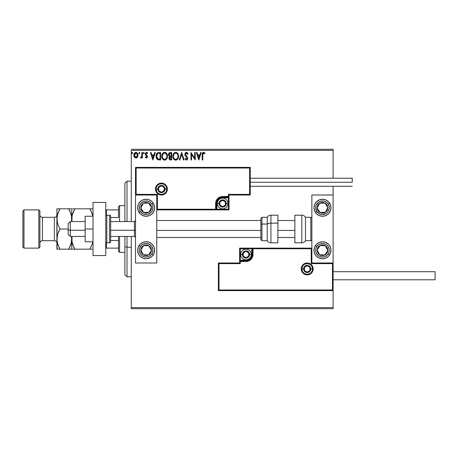 <?xml version="1.0" encoding="UTF-8"?>
<svg xmlns="http://www.w3.org/2000/svg" width="458" height="458" viewBox="0 0 458 458"><rect width="100%" height="100%" fill="white"/><g stroke="black" fill="none" stroke-linecap="round" stroke-linejoin="round"><path stroke-width="0.69" d="M131.263 150.384L333.115 150.384L333.115 178.219L333.115 150.384L131.263 150.384L131.263 221.563L131.263 150.384M333.115 186.291L333.115 195.005L311.864 195.005L311.864 262.995L333.115 262.995L333.115 186.291M333.115 290.618L333.115 307.616L131.263 307.616L131.263 236.437L131.263 308.681L333.115 308.681L131.263 308.681L131.263 307.616L333.115 307.616L333.115 308.681L333.115 195.005L311.864 195.005L311.864 262.995L333.115 262.995L332.474 263.631L311.228 263.631L311.228 248.763L253.011 248.763L253.011 254.499L252.478 257.178L250.955 259.457L248.683 260.974L245.998 261.507L240.261 261.507L240.261 263.631L219.016 263.631L219.016 289.983L332.474 289.983L332.474 263.631L332.474 289.983L219.016 289.983L219.016 263.631L218.374 262.995L218.374 290.618L333.115 290.618L332.474 289.983L333.115 290.618L333.115 262.995L332.474 263.631L311.228 263.631L311.469 248.517L252.369 248.763L252.369 254.499A6.372 6.372 0 0 1 245.998 260.871L240.261 260.871L239.626 261.507L239.626 262.995L218.374 262.995L218.374 290.618L219.016 289.983L218.374 290.618L333.115 290.618M137.474 157.14L138.03 155.21C138.047 153.67 137.348 152.737 135.934 152.417C134.52 152.737 133.822 153.67 133.833 155.21L134.394 157.146L135.934 158.039L137.474 157.14L138.001 154.73L136.856 152.674L135.013 152.674L134.12 153.796L133.868 155.72L135.047 157.792L136.392 157.981L137.337 157.329M141.843 152.508L142.415 152.508L141.843 152.508L141.717 156.384L140.417 157.855L141.19 157.953L141.843 157.146L141.843 157.941L142.415 157.941L142.415 152.508L142.415 157.941L142.415 152.508L141.843 152.508L141.757 156.201L140.417 157.855L140.852 158.039L141.843 157.146L141.843 157.941L142.415 157.941L141.843 157.941M146.383 158.039L147.213 157.563L147.459 156.396L145.982 154.472L145.89 153.648L146.549 153.081L147.333 153.653L147.659 153.149L146.348 152.422L145.57 152.943L145.289 154.203L146.892 156.768L146.468 157.352L145.61 156.802L145.278 157.266L146.383 158.039L147.47 156.613L145.85 153.957L146.549 153.081L147.333 153.653L147.659 153.149L146.486 152.417L145.278 153.985L146.898 156.642L146.342 157.375L145.61 156.802L145.278 157.266L146.629 158.01M158.897 152.508L157.472 152.817L156.522 153.911L156.081 155.48L156.212 157.569L157.615 159.619L160.626 159.945L160.626 152.508L158.897 152.508C156.917 152.777 155.966 153.985 156.052 156.132C155.966 157.661 156.522 158.84 157.729 159.676L160.626 159.945L160.626 152.508L160.626 159.945L159.499 159.945M170.199 152.508L171.687 152.508L169.632 152.6L168.681 153.504L168.578 155.428L169.62 156.522L168.945 158.462L169.603 159.699L171.687 159.945L171.687 152.508L171.687 159.945L171.687 152.508L170.199 152.508C169.036 152.691 168.452 153.39 168.447 154.621L169.62 156.522L168.922 158.102C168.933 159.275 169.5 159.888 170.634 159.945L170.456 159.939M179.839 159.945L179.221 159.945L181.603 152.508L179.221 159.945L179.839 159.945L181.649 154.306L183.458 159.945L184.082 159.945L181.7 152.508L184.082 159.945L181.7 152.508L179.221 159.945L179.839 159.945L181.649 154.306L183.458 159.945L184.082 159.945L183.458 159.945M194.661 152.508L194.661 158.044L190.946 152.508L190.946 159.945L191.518 159.945L191.518 154.398L195.234 159.945L195.234 152.508L194.661 152.508L195.234 152.508L194.661 152.508L194.661 158.044L190.946 152.508L190.946 159.945L191.518 159.945L191.518 154.398L195.234 159.945L195.234 152.508L195.114 159.945M202.768 154.999L203.283 153.149L204.669 153.751L204.961 153.178L203.558 152.319L202.436 153.046L202.196 159.945L202.768 159.945L202.768 154.999L203.564 153.081L204.669 153.751L204.961 153.178L203.558 152.319C202.419 152.703 201.967 153.573 202.196 154.924L202.196 159.945L202.768 159.945L202.797 154.14M200.621 152.508L201.239 152.508L198.858 159.945L201.239 152.508L200.621 152.508L199.854 154.896L197.764 154.896L197.003 152.508L196.379 152.508L198.761 159.945L201.239 152.508L200.621 152.508L199.854 154.896L197.764 154.896L197.003 152.508L196.379 152.508L198.761 159.945L196.379 152.508L197.003 152.508M186.412 152.319L185.244 153.001L184.843 154.329L185.209 155.651L187.11 158.176L186.549 159.355L185.387 158.422L184.94 158.88L186.377 160.134L187.385 159.556L187.688 158.107L185.605 155.073L185.501 153.831L186.458 153.081L187.62 154.323L188.083 153.945L187.27 152.64L186.412 152.319L184.843 154.329L187.133 158.434L186.383 159.373L185.387 158.422L184.94 158.88L186.377 160.134L187.706 158.399L187.408 157.271L185.416 154.34L186.458 153.081L187.62 154.323L188.083 153.945L186.412 152.319M178.551 156.195L178.173 154.243L177.452 153.127L176.341 152.411L175.019 152.417L173.914 153.144L172.987 154.901L172.987 157.569L174.446 159.768L176.387 160.031L177.887 158.754L178.551 156.195C178.58 154.077 177.624 152.783 175.683 152.319C173.742 152.8 172.792 154.106 172.832 156.23C172.792 158.376 173.759 159.676 175.729 160.134C177.652 159.63 178.591 158.313 178.551 156.195M167.491 156.195L167.113 154.243L166.391 153.127L165.281 152.411L163.964 152.417L162.853 153.144L161.926 154.901L161.926 157.569L163.386 159.768L165.327 160.031L166.826 158.754L167.491 156.195C167.519 154.077 166.563 152.783 164.622 152.319C162.687 152.8 161.737 154.106 161.771 156.23C161.731 158.376 162.699 159.676 164.668 160.134C166.592 159.63 167.531 158.313 167.491 156.195M154.667 152.508L155.291 152.508L152.903 159.945L155.291 152.508L154.667 152.508L153.899 154.896L151.81 154.896L151.048 152.508L150.424 152.508L152.812 159.945L155.291 152.508L154.667 152.508L153.899 154.896L151.81 154.896L151.048 152.508L150.424 152.508L152.812 159.945L150.424 152.508L151.048 152.508M144.23 153.035L143.549 152.474L143.394 153.441L143.858 153.636L144.201 153.247L143.749 153.653L144.23 153.035L143.749 152.417L143.274 153.035L143.749 153.653L143.274 153.035L143.749 152.417L144.23 153.035L143.697 152.417M139.472 152.428L139.845 153.035L139.261 152.428L138.917 153.247L139.261 153.636L139.724 153.441L139.845 153.035L139.364 153.653L139.845 153.035L139.364 153.653L138.888 153.035L139.364 153.653L138.888 153.035L139.364 152.417L138.888 153.035M132.694 153.035L132.007 152.474L131.858 153.441L132.322 153.636L132.665 153.247L132.213 153.653L132.694 153.035L132.213 153.653L131.738 153.035L132.213 153.653L131.738 153.035L132.213 152.417L131.738 153.035L132.213 152.417L132.694 153.035L132.213 152.417M333.115 149.319L131.263 149.319L333.115 149.319L333.115 150.384L333.115 149.319M202.768 159.945L202.196 159.945M202.23 153.928L202.27 153.596L202.23 153.928M202.562 152.829L203.449 152.325M203.77 152.337L204.44 152.657M204.961 153.178L204.669 153.751L203.421 153.098M204.669 153.751L203.564 153.081M202.928 153.539L202.831 153.848M198.812 158.153L198.011 155.657L199.614 155.657L198.812 158.153L198.011 155.657L199.614 155.657L198.812 158.153M191.518 159.945L190.946 159.945L191.078 152.508M187.225 152.606L188.083 153.945L187.62 154.323L187.431 153.911M185.421 154.214L185.696 155.239M185.416 154.34L185.605 155.073M187.631 157.815L187.688 158.107M187.688 158.703L187.631 158.995M186.549 160.123L186.246 160.128M184.94 158.88L185.473 158.583M186.034 159.281L186.383 159.373M187.093 158.754L186.784 157.472L185.839 156.481M187.133 158.434L186.858 157.575M185.061 155.348L184.94 155.022M184.935 154.999L184.872 154.712M186.223 152.331L185.559 152.646M178.511 156.854L175.729 160.134M175.391 160.117L175.059 160.048M173.925 159.327L173.519 158.8M173.141 158.056L172.987 157.563M173.261 154.134L173.508 153.688M173.519 153.665L173.908 153.149M174.773 152.508L175.334 152.342M176.015 152.342L176.336 152.411M177.017 152.743L177.458 153.138M178.179 154.254L178.311 154.592M178.471 155.239L178.511 155.531M178.07 158.422L178.219 158.067M173.513 153.676L173.118 154.478M177.773 157.541L177.899 157.054M176.015 159.344L175.7 159.373C174.143 158.983 173.376 157.936 173.405 156.23L173.433 156.768L173.405 156.23C173.364 154.518 174.132 153.464 175.7 153.081C177.246 153.464 178.007 154.506 177.979 156.195L177.95 155.663L177.979 156.195C178.013 157.901 177.252 158.96 175.7 159.373L175.838 159.367M173.777 157.976L174.04 158.422M173.794 158.016L173.433 156.768M174.177 158.594L174.475 158.892L174.177 158.594M175.431 159.355L174.819 159.132M173.433 155.691L174.498 153.527M174.097 153.94L173.742 154.541M177.652 154.564L177.807 154.976M176.708 153.39L177.435 154.163M170.279 159.928L169.781 159.796M169.34 159.447L169.151 159.149M169.019 158.811L168.945 158.462M169.082 157.226L168.962 157.655M168.727 155.76L168.527 155.268M168.681 153.51L169.008 153.018M169.134 155.228L169.019 154.621L170.462 153.27L171.115 153.27L171.115 156.035L169.918 155.949L170.823 156.035L169.918 155.949L169.025 154.46L169.048 154.947M169.746 158.897L169.597 157.495L170.376 156.831M169.546 157.655L169.494 158.09L171.115 156.802L171.115 159.184L170.519 159.184L169.494 158.09L169.723 158.874M169.981 156.98L169.597 157.495M169.712 155.869L169.248 155.451M169.048 154.294L169.597 153.436M170.823 156.802L171.115 156.802L171.115 159.184L170.519 159.184M167.456 156.848L167.405 157.203M167.33 157.523L167.25 157.815M167.159 158.067L167.015 158.411M167.004 158.428L166.826 158.754M165.75 159.842L165.332 160.031M164.33 160.117L163.575 159.876M162.458 158.8L161.783 155.892M162.201 154.134L162.058 154.478M162.453 153.67L162.853 153.144M163.712 152.508L164.279 152.342M164.954 152.342L165.888 152.691M165.956 152.743L166.403 153.138M167.118 154.249L167.25 154.592M167.41 155.239L167.451 155.525M167.451 156.865L167.485 156.527M161.783 156.567L161.806 156.905M166.048 153.739L165.424 153.258L166.746 154.976M166.718 157.541L166.918 156.195C166.952 157.901 166.197 158.96 164.64 159.373L164.64 159.373C163.082 158.983 162.315 157.936 162.344 156.23C162.304 154.518 163.071 153.464 164.64 153.081C166.185 153.464 166.947 154.506 166.918 156.195L166.838 157.054M166.208 158.514L164.777 159.367M162.716 157.976L162.985 158.422M162.344 156.23L162.372 156.768L162.344 156.23M162.739 158.016L162.372 156.768M163.117 158.594L163.414 158.892L163.117 158.594M164.376 159.355L163.764 159.132M162.372 155.691L163.437 153.527M163.037 153.94L162.682 154.541M166.918 156.195L166.889 155.663L166.918 156.195M166.592 154.564L166.374 154.163M165.315 159.235L166.082 158.663M158.594 159.899L158.187 159.831M157.495 159.55L156.63 158.623M156.407 158.159L156.298 157.867M156.212 157.552L156.132 157.174M157.878 152.64L158.571 152.52M157.111 158.153L158.228 159.041L156.636 156.556L157.575 153.659L160.054 153.27L160.054 159.184L158.033 158.972L156.917 157.775M157.071 154.237L157.575 153.659M159.264 159.178L158.846 159.149M156.682 155.354L156.745 155.044M152.858 158.153L152.056 155.657L153.659 155.657L152.858 158.153L152.056 155.657L153.659 155.657L152.858 158.153M145.278 157.266L145.61 156.802L146.468 157.352M146.892 156.768L146.342 157.375L146.898 156.642L146.646 155.983M146.898 156.642L145.278 153.985M146.76 156.149L145.467 154.827M146.772 152.451L147.424 152.84M147.659 153.149L147.184 153.447M147.333 153.653L146.549 153.081L146.131 153.258M145.884 153.682L146.045 154.558M145.85 153.957L146.795 155.193M145.982 154.472L147.373 155.978M147.413 157.105L147.287 157.438M143.274 153.035L143.749 152.417L143.274 153.035M141.843 157.146L140.852 158.039L140.417 157.855L140.686 157.277L141.104 157.34M140.852 158.039L140.417 157.855M141.596 156.751L141.785 155.972M141.808 155.737L141.837 155.21M141.843 154.712L141.843 154.335M137.188 157.495L136.347 157.993M134.154 156.728L133.976 156.258M133.971 156.235L133.868 155.714M134.137 153.756L135.087 152.629M136.747 152.611L137.291 153.058M137.52 153.367L137.698 153.688M137.721 153.728L137.91 154.237M137.91 154.249L137.721 153.733M137.898 156.224L137.721 156.705M136.392 157.981L136.822 157.792M135.934 153.081L135.574 153.138L136.289 153.132L137.457 155.205L135.843 157.369L134.406 155.205L134.492 154.489L134.429 155.571L135.934 153.081L137.005 153.67M137.102 153.819L137.44 154.844M135.843 157.369L137.457 155.205L137.097 156.602L136.295 157.312M135.751 157.357L134.492 155.938M135.431 153.19L134.767 153.819L135.579 153.132M137.44 155.577L137.457 155.205M177.853 155.142L177.95 155.663M177.687 157.781L177.441 158.262M170.462 153.27L171.115 153.27L171.115 156.035L170.823 156.035M166.792 155.142L166.889 155.663M166.626 157.781L166.386 158.262M159.441 153.27L160.054 153.27L160.054 159.184L159.682 159.184M156.762 157.323L156.688 156.974M134.406 155.205L134.429 154.844M134.492 154.489L134.767 153.819M136.289 153.132L136.616 153.293M137.377 155.932L137.097 156.602M135.574 157.312L135.253 157.146M134.492 155.932L134.429 155.571M146.136 199.253A8.502 8.502 0 0 1 154.632 207.755A8.502 8.502 0 0 1 146.136 216.25L142.885 215.604L140.125 213.76L138.282 211.006L137.635 207.755L138.282 204.503L140.125 201.743L142.885 199.9L146.136 199.253L149.388 199.9L152.142 201.743L153.985 204.503L154.632 207.755L153.985 211.006L152.142 213.76L149.388 215.604L146.136 216.25A8.502 8.502 0 0 1 137.635 207.755A8.502 8.502 0 0 1 146.136 199.253M146.136 241.75A8.502 8.502 0 0 1 154.632 250.245A8.502 8.502 0 0 1 146.136 258.747L142.885 258.1L140.125 256.257L138.282 253.497L137.635 250.245L138.282 246.994L140.125 244.24L142.885 242.397L146.136 241.75L149.388 242.397L152.142 244.24L153.985 246.994L154.632 250.245L153.985 253.497L152.142 256.257L149.388 258.1L146.136 258.747A8.502 8.502 0 0 1 137.635 250.245A8.502 8.502 0 0 1 154.472 248.585A8.502 8.502 0 0 1 153.253 254.894L151.827 253.967A6.801 6.801 0 0 1 142.415 255.942A6.801 6.801 0 0 1 140.446 246.53L139.02 245.597L140.446 246.53L142.301 244.635L144.739 243.593L147.39 243.564L149.852 244.555L151.747 246.41L152.789 248.854L152.817 251.505L151.827 253.967L149.972 255.862L147.528 256.904L144.877 256.927L142.415 255.942L140.52 254.081L139.478 251.642L139.455 248.992L140.446 246.53A6.801 6.801 0 0 1 149.852 244.555A6.801 6.801 0 0 1 151.827 253.967L153.253 254.894A8.502 8.502 0 0 1 146.136 258.747M156.756 262.995L156.756 195.005L135.511 195.005L135.511 262.995L156.756 262.995L135.511 262.995L135.511 195.005L136.146 194.369L157.397 194.369L157.397 209.237L215.615 209.237L215.615 203.501L216.147 200.822L217.67 198.543L219.943 197.026L222.628 196.493L228.365 196.493L228.365 194.369L249.61 194.369L249.61 168.017L136.146 168.017L136.146 194.369L136.146 168.017L249.61 168.017L249.61 194.369L250.245 195.005L250.245 167.382L135.511 167.382L135.511 195.005L156.756 195.005L156.756 262.995M322.489 258.747A8.502 8.502 0 0 1 313.988 250.245A8.502 8.502 0 0 1 322.489 241.75L325.741 242.397L328.5 244.24L330.338 246.994L330.985 250.245L330.338 253.497L328.5 256.257L325.741 258.1L322.489 258.747L319.237 258.1L316.478 256.257L314.635 253.497L313.988 250.245L314.635 246.994L316.478 244.24L319.237 242.397L322.489 241.75A8.502 8.502 0 0 1 330.985 250.245A8.502 8.502 0 0 1 322.489 258.747M322.489 216.25A8.502 8.502 0 0 1 313.988 207.755A8.502 8.502 0 0 1 322.489 199.253L325.741 199.9L328.5 201.743L330.338 204.503L330.985 207.755L330.338 211.006L328.5 213.76L325.741 215.604L322.489 216.25L319.237 215.604L316.478 213.76L314.635 211.006L313.988 207.755L314.635 204.503L316.478 201.743L319.237 199.9L322.489 199.253A8.502 8.502 0 0 1 330.985 207.755A8.502 8.502 0 0 1 322.489 216.25M70.28 230.265L68.156 229.905L68.156 234.313L68.156 223.687L68.156 229.905L70.28 230.265L70.28 236.437L70.28 230.265L85.154 230.265L70.28 230.265L70.28 221.563L70.28 230.265M135.511 230.443L134.452 230.265L134.452 236.437L134.452 230.265L110.653 230.265L134.452 230.265L134.452 221.563L134.452 230.265L135.511 230.443M294.866 230.443L277.869 230.443L294.866 230.443M260.871 230.443L156.756 230.443L260.871 230.443M301.879 268.943L303.58 268.943L301.879 268.943A5.313 5.313 0 0 1 307.192 263.631A5.313 5.313 0 0 1 312.505 268.943L313.14 268.943A5.948 5.948 0 0 0 307.192 262.995A5.948 5.948 0 0 0 301.244 268.943A5.948 5.948 0 0 0 307.192 274.892A5.948 5.948 0 0 0 313.14 268.943L312.505 268.943A5.313 5.313 0 0 1 307.192 274.256A5.313 5.313 0 0 1 301.879 268.943L301.244 268.943L301.358 267.787L302.984 264.741L304.913 263.447L307.192 262.995L309.465 263.447L311.4 264.741L312.688 266.671L313.14 268.943L312.688 271.222L311.4 273.151L309.465 274.439L307.192 274.892L304.913 274.439L302.984 273.151L301.358 270.106L301.244 268.943L301.879 268.943A5.313 5.313 0 0 1 307.192 263.631A5.313 5.313 0 0 1 312.505 268.943A5.313 5.313 0 0 1 307.192 274.256A5.313 5.313 0 0 1 301.879 268.943L302.286 270.976M239.626 261.409L239.626 261.507A0.635 0.635 0 0 1 240.261 260.871L240.261 260.236L245.998 260.236A5.736 5.736 0 0 0 251.734 254.499L251.734 248.763L240.261 248.763L240.261 260.236L247.12 260.121L250.057 258.552L251.625 255.616L251.734 248.763L252.369 248.763A0.635 0.635 0 0 1 253.011 248.121L253.011 248.763L253.011 248.121L311.864 248.121L252.913 248.121M252.639 248.121L239.626 248.121L239.626 261.134M239.626 262.995L218.374 262.995L219.016 263.631L240.261 263.631L239.626 262.995L240.261 263.631L240.261 261.507L239.626 261.507L239.626 262.995M240.261 261.507L240.261 260.236L239.626 260.236L239.626 261.507L245.998 261.507L245.998 260.871L240.261 260.871L240.261 261.507M245.998 260.236L245.998 260.871L245.998 260.236M251.734 254.499L252.369 254.499A6.372 6.372 0 0 1 245.998 260.871L245.998 261.507A7.013 7.013 0 0 0 253.011 254.499L251.734 254.499M239.626 248.121L239.626 260.236L240.261 260.236L240.261 248.763L239.626 248.121L240.261 248.763L251.734 248.763L251.734 248.121L239.626 248.121M252.369 248.763L252.369 254.499L253.011 254.499L253.011 248.763L251.734 248.763L251.734 248.121L253.011 248.121A0.635 0.635 0 0 0 252.369 248.763M302.772 271.897L303.436 272.699M304.238 273.363L306.156 274.153M307.192 274.256L309.224 273.855M310.14 273.363L310.948 272.699M311.606 271.897L312.402 269.98M312.505 268.943L310.805 268.943A3.612 3.612 0 0 1 307.192 272.556A3.612 3.612 0 0 1 303.58 268.943L304.639 266.39L307.192 265.331L309.745 266.39L310.805 268.943L309.745 271.497L307.192 272.556L304.639 271.497L303.58 268.943A3.612 3.612 0 0 1 307.192 265.331A3.612 3.612 0 0 1 310.805 268.943L312.505 268.943L312.098 266.911M311.606 265.995L310.948 265.188M310.14 264.529L308.228 263.734M307.192 263.631L305.16 264.037M304.238 264.529L303.436 265.188M302.772 265.995L301.982 267.907M166.746 189.057L165.046 189.057A3.612 3.612 0 0 1 161.434 192.669A3.612 3.612 0 0 1 157.821 189.057L158.88 186.503L161.434 185.444L163.987 186.503L165.046 189.057L163.987 191.61L161.434 192.669L158.88 191.61L157.821 189.057L156.121 189.057L157.821 189.057A3.612 3.612 0 0 1 161.434 185.444A3.612 3.612 0 0 1 165.046 189.057L166.746 189.057A5.313 5.313 0 0 1 161.434 194.369A5.313 5.313 0 0 1 156.121 189.057L155.485 189.057A5.948 5.948 0 0 0 161.434 195.005A5.948 5.948 0 0 0 167.382 189.057A5.948 5.948 0 0 0 161.434 183.108A5.948 5.948 0 0 0 155.485 189.057L156.121 189.057A5.313 5.313 0 0 1 161.434 183.744A5.313 5.313 0 0 1 166.746 189.057L167.382 189.057L167.267 190.213L165.641 193.259L163.712 194.553L161.434 195.005L159.155 194.553L157.226 193.259L155.938 191.329L155.485 189.057L155.938 186.778L157.226 184.849L159.155 183.561L161.434 183.108L163.712 183.561L165.641 184.849L167.267 187.894L167.382 189.057L166.746 189.057A5.313 5.313 0 0 1 161.434 194.369A5.313 5.313 0 0 1 156.121 189.057A5.313 5.313 0 0 1 161.434 183.744A5.313 5.313 0 0 1 166.746 189.057L166.34 187.024M229 195.005L250.245 195.005L250.245 167.382L249.61 168.017L250.245 167.382L135.511 167.382L136.146 168.017L135.511 167.382L135.511 195.005L136.146 194.369L157.397 194.369L157.151 209.483L216.25 209.237L216.25 203.501A6.372 6.372 0 0 1 222.628 197.129L228.365 197.129L229 196.493L229 195.005L250.245 195.005L249.61 194.369L228.365 194.369L229 195.005L228.365 194.369L228.365 196.493L229 196.493L229 195.005M229 196.591L229 196.493A0.635 0.635 0 0 1 228.365 197.129L228.365 197.764L222.628 197.764A5.736 5.736 0 0 0 216.892 203.501L216.892 209.237L228.365 209.237L228.365 197.764L221.506 197.879L218.569 199.448L217 202.384L216.892 209.237L216.25 209.237A0.635 0.635 0 0 1 215.615 209.879L215.615 209.237L215.615 209.879L156.756 209.879L215.712 209.879M215.987 209.879L229 209.879L229 196.866M228.365 196.493L228.365 197.764L229 197.764L229 196.493L222.628 196.493L222.628 197.129L228.365 197.129L228.365 196.493M222.628 197.764L222.628 197.129L222.628 197.764M216.892 203.501L216.25 203.501A6.372 6.372 0 0 1 222.628 197.129L222.628 196.493A7.013 7.013 0 0 0 215.615 203.501L216.892 203.501M229 209.879L229 197.764L228.365 197.764L228.365 209.237L229 209.879L228.365 209.237L216.892 209.237L216.892 209.879L229 209.879M216.25 209.237L216.25 203.501L215.615 203.501L215.615 209.237L216.892 209.237L216.892 209.879L215.615 209.879A0.635 0.635 0 0 0 216.25 209.237M165.848 186.103L165.189 185.301M164.382 184.637L162.47 183.847M161.434 183.744L159.401 184.145M158.479 184.637L157.678 185.301M157.014 186.103L156.224 188.02M156.121 189.057L156.527 191.089M157.014 192.005L157.678 192.812M158.479 193.471L160.397 194.266M161.434 194.369L163.466 193.963M164.382 193.471L165.189 192.812M165.848 192.005L166.643 190.093M225.388 202.705L225.388 201.909A3.189 3.189 0 0 1 225.811 203.501L225.388 203.501L225.388 202.705L225.388 203.501L225.811 203.501L225.702 202.676L224.878 201.251L222.628 200.318L220.372 201.251L219.439 203.501L220.372 205.756L222.628 206.69L224.878 205.756L225.811 203.501A3.189 3.189 0 0 1 219.863 205.098A3.189 3.189 0 0 1 222.628 200.318L219.863 201.909L219.863 205.098L222.628 206.69L225.388 205.098L225.388 203.501L225.388 205.098L222.628 206.69L219.863 205.098L219.863 201.909L222.628 200.318A3.189 3.189 0 0 1 225.388 201.909L222.628 200.318L225.388 201.909L225.388 202.705M219.016 203.501A3.612 3.612 0 0 1 222.628 199.888A3.612 3.612 0 0 1 226.241 203.501L227.935 203.501A5.313 5.313 0 0 0 222.628 198.194A5.313 5.313 0 0 0 217.315 203.501L219.016 203.501L220.069 200.947L222.628 199.888L225.181 200.947L226.241 203.501L225.181 206.06L222.628 207.113L220.069 206.06L219.016 203.501L217.315 203.501A5.313 5.313 0 0 1 222.628 198.194A5.313 5.313 0 0 1 227.935 203.501A5.313 5.313 0 0 1 222.628 208.814A5.313 5.313 0 0 1 217.315 203.501A5.313 5.313 0 0 0 222.628 208.814A5.313 5.313 0 0 0 227.935 203.501L226.241 203.501A3.612 3.612 0 0 1 222.628 207.113A3.612 3.612 0 0 1 219.016 203.501M248.757 253.698L248.757 252.902A3.189 3.189 0 0 1 249.186 254.499L248.757 254.499L248.757 253.698L248.757 254.499L249.186 254.499L249.078 253.675L248.253 252.244L245.998 251.31L243.742 252.244L242.809 254.499L243.742 256.749L245.998 257.682L248.253 256.749L249.186 254.499A3.189 3.189 0 0 1 243.238 256.091A3.189 3.189 0 0 1 245.998 251.31L243.238 252.902L243.238 256.091L245.998 257.682L248.757 256.091L248.757 254.499L248.757 256.091L245.998 257.682L243.238 256.091L243.238 252.902L245.998 251.31A3.189 3.189 0 0 1 248.757 252.902L245.998 251.31L248.757 252.902L248.757 253.698M242.385 254.499A3.612 3.612 0 0 1 245.998 250.887A3.612 3.612 0 0 1 249.61 254.499L251.31 254.499A5.313 5.313 0 0 0 245.998 249.186A5.313 5.313 0 0 0 240.685 254.499L242.385 254.499L243.444 251.94L245.998 250.887L248.551 251.94L249.61 254.499L248.551 257.053L245.998 258.112L243.444 257.053L242.385 254.499L240.685 254.499A5.313 5.313 0 0 1 245.998 249.186A5.313 5.313 0 0 1 251.31 254.499A5.313 5.313 0 0 1 245.998 259.806A5.313 5.313 0 0 1 240.685 254.499A5.313 5.313 0 0 0 245.998 259.806A5.313 5.313 0 0 0 251.31 254.499L249.61 254.499A3.612 3.612 0 0 1 245.998 258.112A3.612 3.612 0 0 1 242.385 254.499M309.952 268.148L309.952 267.352A3.189 3.189 0 0 1 310.375 268.943L309.952 268.943L309.952 268.148L309.952 268.943L310.375 268.943L310.266 268.119L309.442 266.693L307.192 265.76L304.936 266.693L304.003 268.943L304.936 271.199L307.192 272.132L309.442 271.199L310.375 268.943A3.189 3.189 0 0 1 304.433 270.541A3.189 3.189 0 0 1 307.192 265.76L304.433 267.352L304.433 270.541L307.192 272.132L309.952 270.541L309.952 268.943L309.952 270.541L307.192 272.132L304.433 270.541L304.433 267.352L307.192 265.76A3.189 3.189 0 0 1 309.952 267.352L307.192 265.76L309.952 267.352L309.952 268.148M164.193 188.261L164.193 187.459A3.189 3.189 0 0 1 164.622 189.057L164.193 189.057L164.193 188.261L164.193 189.057L164.622 189.057L164.514 188.232L163.689 186.801L161.434 185.868L159.178 186.801L158.245 189.057L159.178 191.307L161.434 192.24L163.689 191.307L164.622 189.057A3.189 3.189 0 0 1 158.674 190.648A3.189 3.189 0 0 1 161.434 185.868L158.674 187.459L158.674 190.648L161.434 192.24L164.193 190.648L164.193 189.057L164.193 190.648L161.434 192.24L158.674 190.648L158.674 187.459L161.434 185.868A3.189 3.189 0 0 1 164.193 187.459L161.434 185.868L164.193 187.459L164.193 188.261M141.923 248.288L140.829 249.954A5.313 5.313 0 0 1 141.688 247.343L142.283 247.732L141.556 248.843L142.283 247.732L141.688 247.343L141.087 248.591L140.938 251.339L141.396 252.644L143.228 254.694L145.844 255.553L147.224 255.444L149.68 254.207L150.585 253.154L151.438 250.537L151.335 249.158L150.877 247.847L149.039 245.803L147.791 245.202L145.043 245.047L143.738 245.505L141.688 247.343A5.313 5.313 0 0 1 151.438 250.537A5.313 5.313 0 0 1 143.228 254.694L148.535 254.986L151.438 250.537L149.039 245.803L143.738 245.505L142.283 247.732L143.738 245.505L147.052 245.688M146.543 254.877L143.228 254.694A5.313 5.313 0 0 1 140.829 249.954L143.228 254.694L140.829 249.954L141.556 248.843M149.978 252.77L148.535 254.986L147.207 254.911M150.711 251.66L149.984 252.77M147.716 245.728L149.039 245.803L150.241 248.167L151.438 250.537L150.711 251.654M150.842 249.358L150.539 248.763M142.329 252.919L142.633 253.509M318.276 248.288L317.182 249.954A5.313 5.313 0 0 1 318.041 247.343L318.636 247.732L317.909 248.843L318.636 247.732L318.041 247.343L317.44 248.591L317.291 251.339L317.749 252.644L319.581 254.694L322.197 255.553L323.577 255.444L326.033 254.207L326.938 253.154L327.539 251.9L327.688 249.158L327.23 247.847L325.392 245.803L324.144 245.202L321.396 245.047L320.09 245.505L318.041 247.343A5.313 5.313 0 0 1 327.791 250.537A5.313 5.313 0 0 1 319.581 254.694L324.888 254.986L327.791 250.537L325.392 245.803L320.09 245.505L318.636 247.732L320.09 245.505L323.405 245.688M328.18 253.967A6.801 6.801 0 0 1 318.768 255.942A6.801 6.801 0 0 1 316.799 246.53L315.373 245.597L316.799 246.53L318.654 244.635L321.092 243.593L323.749 243.564L326.205 244.555L328.1 246.41L329.142 248.854L329.17 251.505L328.18 253.967L326.325 255.862L323.886 256.904L321.23 256.927L318.768 255.942L316.873 254.081L315.837 251.642L315.808 248.992L316.799 246.53A6.801 6.801 0 0 1 326.205 244.555A6.801 6.801 0 0 1 328.18 253.967L329.605 254.894L328.18 253.967M322.489 241.75A8.502 8.502 0 0 1 329.605 254.894M322.896 254.877L319.581 254.694A5.313 5.313 0 0 1 317.182 249.954L319.581 254.694L317.182 249.954L317.909 248.843M327.064 251.66L324.888 254.986L323.56 254.911M324.069 245.728L325.392 245.803L327.195 249.352L327.791 250.537L327.064 251.654M327.195 249.358L326.892 248.763M318.682 252.919L318.986 253.509M325.976 204.68L324.888 203.014A5.313 5.313 0 0 1 326.938 204.846L326.342 205.236L325.615 204.125L326.342 205.236L326.938 204.846L326.033 203.793L323.577 202.556L322.197 202.447L319.581 203.306L317.749 205.356L317.291 206.661L317.182 208.046L318.041 210.657L320.09 212.495L321.396 212.953L324.144 212.798L325.392 212.197L327.23 210.153L327.688 208.842L327.539 206.1L326.938 204.846A5.313 5.313 0 0 1 320.09 212.495A5.313 5.313 0 0 1 319.581 203.306L317.182 208.046L320.09 212.495L325.392 212.197L327.791 207.463L326.342 205.236L327.791 207.463L326.291 210.422M316.799 211.47A6.801 6.801 0 0 1 318.768 202.058A6.801 6.801 0 0 1 328.18 204.033L329.605 203.106A8.502 8.502 0 0 1 320.835 216.09A8.502 8.502 0 0 1 315.373 212.403L316.799 211.47L315.688 207.68L316.232 205.087L318.768 202.058L321.23 201.073L323.886 201.096L326.325 202.138L328.18 204.033L329.17 206.495L329.142 209.146L328.1 211.59L326.205 213.445L322.421 214.55L319.821 214.006L316.799 211.47L315.373 212.403A8.502 8.502 0 0 1 324.144 199.419A8.502 8.502 0 0 1 329.605 203.106L328.18 204.033A6.801 6.801 0 0 1 326.205 213.445A6.801 6.801 0 0 1 316.799 211.47M318.087 206.266L319.581 203.306A5.313 5.313 0 0 1 324.888 203.014L319.581 203.306L324.888 203.014L325.615 204.125M325.993 211.012L325.392 212.197L320.09 212.495L317.182 208.046L317.783 206.861M321.413 212.42L322.077 212.38M321.573 203.197L320.909 203.232M149.623 204.68L148.535 203.014A5.313 5.313 0 0 1 150.585 204.846L149.984 205.236L149.262 204.125L149.984 205.236L150.585 204.846L149.68 203.793L147.224 202.556L145.844 202.447L143.228 203.306L141.396 205.356L140.938 206.661L140.829 208.046L141.688 210.657L143.738 212.495L145.043 212.953L147.791 212.798L149.039 212.197L150.877 210.153L151.335 208.842L151.438 207.463L150.585 204.846A5.313 5.313 0 0 1 143.738 212.495A5.313 5.313 0 0 1 143.228 203.306L140.829 208.046L143.738 212.495L149.039 212.197L151.438 207.463L149.984 205.236L151.438 207.463L149.938 210.422M140.446 211.47A6.801 6.801 0 0 1 142.415 202.058A6.801 6.801 0 0 1 151.827 204.033L153.253 203.106L151.827 204.033L152.817 206.495L152.789 209.146L151.747 211.59L149.852 213.445L147.39 214.436L144.739 214.407L142.301 213.365L140.446 211.47L139.455 209.008L139.478 206.358L140.52 203.919L142.415 202.058L144.877 201.073L147.528 201.096L149.972 202.138L151.827 204.033A6.801 6.801 0 0 1 149.852 213.445A6.801 6.801 0 0 1 140.446 211.47L139.02 212.403L140.446 211.47M146.136 216.25A8.502 8.502 0 0 1 144.476 199.419A8.502 8.502 0 0 1 153.253 203.106M141.728 206.266L143.228 203.306A5.313 5.313 0 0 1 148.535 203.014L143.228 203.306L148.535 203.014L149.262 204.125M149.64 211.012L149.039 212.197L143.738 212.495L140.829 208.046L141.43 206.861M145.06 212.42L145.724 212.38M145.22 203.197L144.556 203.232M301.811 215.191L301.811 242.809A4.248 4.248 0 0 0 305.492 240.685L305.492 217.315A4.248 4.248 0 0 0 301.811 215.191L294.866 215.191L294.866 242.809L301.811 242.809L301.811 215.191A4.248 4.248 0 0 1 305.492 217.315L305.492 240.685L310.805 240.685A1.065 1.065 0 0 0 311.864 239.626A1.065 1.065 0 0 1 310.805 240.685L310.805 217.315L310.805 240.685L305.492 240.685A4.248 4.248 0 0 1 301.811 242.809L294.866 242.809L294.866 215.191L301.811 215.191M311.864 218.374A1.065 1.065 0 0 0 310.805 217.315L305.492 217.315L310.805 217.315A1.065 1.065 0 0 1 311.864 218.374M270.924 242.757L270.924 223.166A4.248 1.798 180 0 0 267.243 224.059L267.243 240.639M261.936 240.639L261.936 224.059A1.065 0.447 180 0 0 260.871 224.512L260.871 239.58M277.869 215.203L277.869 223.166L277.869 215.191L270.924 215.191L270.924 223.166L277.869 223.166L277.869 242.797L277.869 223.166L270.924 223.166L270.924 242.809C269.321 242.757 268.096 242.047 267.243 240.685L267.243 224.059L261.936 224.059L261.936 240.685L260.871 239.626L260.871 218.5M267.243 217.361L267.243 224.059L267.243 217.315L261.936 217.315L261.936 224.059L267.243 224.059A4.248 1.798 0 0 1 270.924 223.166L270.924 215.243M260.871 223.973L260.871 225.41M260.871 218.42L260.871 224.512A1.065 0.447 0 0 1 261.936 224.059L261.936 217.361M333.115 279.781L435.1 279.781L435.1 271.709L333.115 271.709L435.1 271.709L435.1 279.781L333.115 279.781M352.236 182.255L250.245 182.255L352.236 182.255L352.236 178.219L352.236 182.255M85.154 241.75L93.014 241.75L85.154 241.75L85.154 229L93.014 229L85.154 229L85.154 216.25L93.014 216.25L85.154 216.25L85.154 241.75M93.014 255.558L93.014 202.442L105.764 202.442L93.014 202.442L93.014 255.558L105.764 255.558L105.764 202.442L105.764 255.558L93.014 255.558M106.829 242.809L106.829 215.191A1.065 1.065 0 0 0 105.764 216.25A1.065 1.065 0 0 1 106.829 215.191L106.829 242.809L109.588 242.809A1.065 1.065 0 0 0 110.653 241.75L110.653 216.25A1.065 1.065 0 0 0 109.588 215.191L109.588 242.809L109.588 215.191L106.829 215.191L109.588 215.191A1.065 1.065 0 0 1 110.653 216.25L110.653 241.75A1.065 1.065 0 0 1 109.588 242.809L106.829 242.809A1.065 1.065 0 0 1 105.764 241.75A1.065 1.065 0 0 0 106.829 242.809M127.015 247.257L127.015 236.437L127.015 247.257L131.263 247.257L127.015 247.257L127.015 276.809L127.015 247.257L124.885 246.444L127.015 247.257M127.015 221.563L127.015 181.191L127.015 221.563M124.885 183.32L124.885 221.563L124.885 183.32L127.015 181.191L131.263 181.191M124.885 236.437L124.885 246.444L124.885 236.437M124.885 274.68L124.885 246.444L124.885 274.68L127.015 276.809L131.263 276.809M118.513 240.49L118.513 251.31L119.578 252.369L119.578 236.437L119.578 252.369L124.885 252.369L119.578 252.369L118.513 251.31L118.513 236.437L118.513 240.49L110.653 240.49L118.513 240.49M118.513 217.51L118.513 209.879L118.513 217.51L110.653 217.51L118.513 217.51M118.513 206.69L118.513 209.879L118.513 206.69L119.578 205.631L118.513 206.69M119.578 221.563L119.578 205.631L119.578 221.563M124.885 205.631L119.578 205.631L124.885 205.631M105.764 248.121L118.513 248.121L106.405 248.121L106.405 242.723L106.405 248.121L105.764 248.121M118.513 209.879L105.764 209.879L106.405 209.879L106.405 215.277L106.405 209.879L118.513 209.879M38.838 248.121L39.898 247.062L39.898 210.938L38.838 209.879L38.838 248.121L38.838 209.879L23.965 209.879L22.9 210.938L22.9 247.062L23.965 248.121L23.965 209.879L23.965 248.121L38.838 248.121L23.965 248.121L22.9 247.062L22.9 210.938L23.965 209.879L38.838 209.879L39.898 210.938L39.898 247.062L38.838 248.121M56.895 243.238A2.548 2.548 0 0 0 54.347 240.685L54.347 217.315A2.548 2.548 0 0 0 56.895 214.762A2.548 2.548 0 0 1 54.347 217.315L42.445 217.315L42.445 240.685A2.548 2.548 0 0 0 39.898 243.238A2.548 2.548 0 0 1 42.445 240.685L54.347 240.685A2.548 2.548 0 0 1 56.695 242.248M42.445 217.315A2.548 2.548 0 0 1 39.898 214.762A2.548 2.548 0 0 0 42.445 217.315L54.347 217.315L54.347 240.685L42.445 240.685L42.445 217.315M73.635 249.186L89.894 249.186L92.138 244.309L92.791 241.704L92.15 244.274L89.894 249.186L74.894 249.186L72.65 244.309L71.998 241.744L72.003 236.437L71.992 241.704M72.312 214.825L71.769 218.907L71.998 221.558L71.992 216.296L72.639 213.726L74.894 208.814L89.894 208.814L92.138 213.691L92.785 216.256L91.239 211.413M93.014 208.814L72.673 208.814M73.641 208.814L74.894 208.814L72.307 214.848M71.54 208.814L68.648 208.814L70.893 213.691L71.54 216.256L71.769 221.563L71.769 208.814L71.769 218.907L71.998 221.54L71.992 216.296M73.543 246.587L71.998 241.744M74.316 248.144L74.894 249.186L71.769 249.186L71.992 236.483M91.148 246.782L89.894 249.186L92.11 249.186M73.549 246.599L74.894 249.186M73.635 211.224L74.019 210.422M74.894 208.814L72.645 208.814M71.23 243.152L71.769 236.437L71.769 249.186L70.898 249.186L71.769 249.186M89.894 249.186L90.764 247.578M90.472 209.856L89.917 208.814M91.234 211.401L89.894 208.814L91.148 208.814M91.153 249.186L92.144 249.186M69.908 246.776L68.648 249.186L69.902 249.186L68.648 249.186L70.893 244.309L69.908 246.776L71.545 241.704L71.54 236.46L71.545 241.704L70.898 244.274L68.648 249.186L71.54 249.186M71.545 221.517L71.545 216.296L71.769 218.907L71.545 216.296L69.988 211.401M69.227 209.856L68.671 208.814M59.443 248.144L60.021 249.186L68.648 249.186L69.519 247.578M57.124 249.186L56.895 208.814L56.895 249.186L59.998 249.186M58.676 246.599L57.124 241.744L56.895 239.093L57.765 233.912L60.021 229L57.777 224.122L56.895 218.907L57.765 213.726L60.021 208.814L57.124 208.814M68.648 249.186L60.021 249.186L57.777 244.309L57.124 241.744L57.118 236.483L57.765 233.912L60.021 229L57.777 224.122L56.895 218.907L57.124 221.54L57.118 216.296L58.761 211.224L57.777 213.691L60.021 208.814L59.145 210.422M57.433 214.848L56.895 218.907M69.902 208.814L58.761 208.814L60.021 208.814L58.761 211.218M57.124 236.46L56.895 239.093M59.168 230.563L58.498 231.988M69.994 211.413L68.648 208.814L60.021 208.814M57.439 214.831L57.124 216.273M58.761 208.814L57.771 208.814M68.156 229L60.021 229L68.156 229M58.767 249.186L60.021 249.186L58.67 246.587M69.902 249.186L70.893 249.186M60.021 229L58.761 231.404M71.225 243.169L71.54 241.727M85.154 236.437L70.28 236.437L68.156 234.313M135.511 237.502L134.452 236.437L110.653 236.437M156.756 237.502L260.871 237.502M277.869 237.502L294.866 237.502M156.756 220.498L260.871 220.498M277.869 220.498L294.866 220.498M135.511 220.498L134.452 221.563L110.653 221.563M85.154 221.563L70.28 221.563L68.156 223.687M267.243 240.685L261.936 240.685M277.869 242.809L270.924 242.809M261.936 217.315L260.871 218.374M270.924 215.191C269.321 215.243 268.096 215.953 267.243 217.315M250.245 186.291L352.236 186.291M250.245 178.219L352.236 178.219"/></g></svg>
